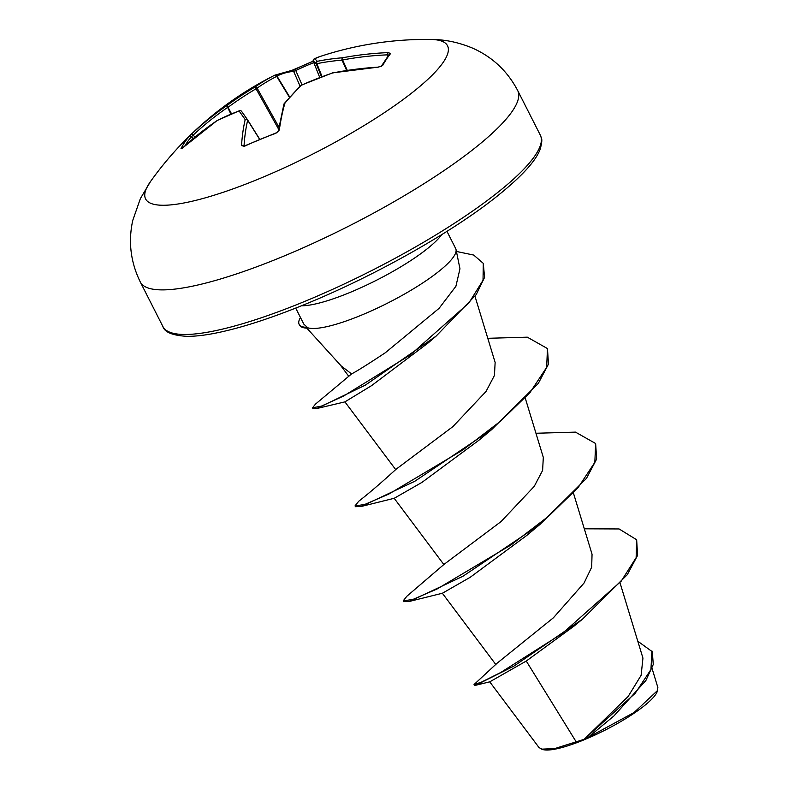 <?xml version="1.0" encoding="UTF-8"?>
<svg xmlns="http://www.w3.org/2000/svg" width="789" height="789" viewBox="0 0 789 789"><rect width="100%" height="100%" fill="white"/><g stroke="black" fill="none" stroke-linecap="round" stroke-linejoin="round"><path stroke-width="1.18" d="M381.343 66.207A1.825 1.637 29.5 0 1 382.616 65.546L378.395 67.114A338.491 302.789 -156 0 0 332.514 73.012A338.087 322.839 146 0 0 301.428 85.232A338.087 217.902 80.4 0 0 284.898 103.231A338.491 108.655 72.7 0 0 279.316 130.007L275.834 133.321A338.234 259.127 -176.8 0 0 259.867 139.485A338.234 259.127 -176.8 0 0 244.373 146.31L241.533 145.6A1.825 1.47 3.6 0 1 244.028 146.064L244.057 146.103M313.835 59.165A1.825 1.726 62.5 0 1 314.121 58.978L319.535 56.68A338.54 338.54 0 0 1 430.646 39.45L430.646 39.45A169.27 35.613 153.1 0 1 415.941 89.66A169.27 35.613 153.1 0 1 259.078 178.807A169.27 35.613 153.1 0 1 150.482 181.578L140.383 198.581L132.739 220.466C128.114 241.7 130.629 262.214 140.294 281.989A211.59 44.509 153.1 0 0 282.127 256.819A211.59 44.509 153.1 0 0 517.683 90.528L540.307 135.106A211.59 44.509 -26.9 0 1 304.741 301.408A211.59 44.509 -26.9 0 1 162.919 326.567L140.294 281.989M387.833 56.118L387.754 54.835A336.666 313.509 -134.7 0 0 342.613 59.964L342.041 60.161A336.272 246.109 -122.7 0 0 316.862 63.682A1.825 1.193 -101.6 0 1 317.316 61.315A338.087 247.44 57.3 0 1 342.633 57.775A338.491 315.206 45.3 0 1 388.02 52.616L390.634 53.474A338.234 79.216 90.1 0 0 386.58 59.057A338.234 79.216 90.1 0 0 382.616 65.546M489.713 681.814L539.065 747.617L542.842 749.55A65.684 13.817 -26.9 0 0 584.146 739.786A65.684 13.817 -26.9 0 0 657.247 691.509L657.809 687.515M541.54 749.155L554.874 748.544L584.126 739.332L628.162 696.46L641.122 675.315L642.946 658.115L620.243 583.554M306.832 328.135L341.164 365.928L351.588 373.917C357.2 370.998 368.443 363.936 385.338 352.732L439.059 308.361L455.884 286.318L459.948 268.901M446.959 231.355L455.697 248.574A84.798 17.841 153.1 0 1 456.032 249.551A84.798 17.841 153.1 0 1 361.283 315.215A84.798 17.841 153.1 0 1 307.759 327.77L308.243 328.165A81.632 17.171 153.1 0 1 299.544 325.117L299.139 324.328A81.632 17.171 153.1 0 1 300.481 317.494M307.759 327.77L303.864 324.18L295.707 308.095M584.314 528.808L619.089 528.955L636.664 539.765L637.571 555.426L627.314 574.658L582.499 619.128L574.431 625.805L526.263 661.044L576.305 742.045M636.664 539.765L636.131 557.695L621.13 581.246L562.429 633.389L500.551 672.603L481.211 682.238L474.041 684.536L496.981 663.293L553.395 617.797L584.087 582.992L591.681 567.163L592.046 554.213L573.652 493.786M444.355 564.115L501.064 521.568L534.222 486.399L542.615 470.412L543.305 457.403L525.474 398.82M394.244 498.283L361.303 506.449L355.425 506.686L355.02 505.897L358.689 501.291C368.857 493.391 381.343 482.681 396.167 469.159L452.896 426.612L486.034 391.452L494.437 375.456L495.137 362.447L475.008 296.339M344.931 401.877L316.912 408.495L312.917 408.574L312.513 407.785L315.531 404.076L351.588 373.917M316.912 408.495L365.258 385.18L436.061 336.153L428.338 342.791L371.52 385.673L344.911 401.867L395.802 469.741M361.303 506.449L414.679 481.349L491.784 429.492L478.548 440.518L421.987 482.365L394.244 498.273M539.942 524.458L526.736 535.465L470.185 577.301L442.392 593.239L409.491 601.405L462.867 576.305L539.942 524.458L586.483 478.371L596.642 459.06L595.636 443.517L575.477 432.125L535.958 433.26M526.263 661.044L489.801 681.814L475.668 685.276L474.436 685.325L474.041 684.536M637.808 641.23L652.325 651.744L653.272 664.496L645.895 680.483L613.891 715.988L587.983 737.518L634.109 712.497L657.622 690.434M651.921 650.955L650.935 669.565L635.184 693.304L584.126 739.332M582.499 619.128L514.043 666.024L475.668 685.276M613.891 715.988L588.633 736.985L584.304 739.204M587.983 737.518L588.633 736.985M444.345 564.105L406.858 596.247L403.199 600.853L412.854 599.453L437.067 588.998L510.986 544.952L548.523 516.272L578.13 487.572L594.837 462.344L595.636 443.517M355.02 505.897L364.666 504.496L388.878 494.042L462.788 450.016L500.334 421.326L529.942 392.636L546.659 367.398L547.467 348.57L527.308 337.169L487.789 338.303M312.513 407.785L321.389 406.138L343.619 396.029L410.221 354.991L468.952 302.917L483.026 280.282L483.292 263.358L473.716 255.064L456.427 251.464M403.199 600.853L403.593 601.642L409.491 601.405M491.784 429.492L538.315 383.415L548.473 364.114L547.467 348.57M436.061 336.153L476.181 294.652L484.564 277.393L483.292 263.358M307.552 327.376A81.632 17.171 153.1 0 1 299.139 324.328M241.533 145.6A338.491 121.062 -117.6 0 1 245.192 119.622A338.087 5.917 -122.2 0 0 239.077 110.973A338.087 235.043 -136.3 0 0 216.916 120.717A1.825 1.272 -117.6 0 1 217.202 120.49A1.825 1.272 -117.6 0 1 217.557 120.392M247.707 120.046L259.709 139.229L247.707 120.046A1.825 1.825 0 0 0 247.657 119.967L247.657 119.967A1.825 1.696 -34.8 0 1 247.707 120.036L247.667 120.224A1.825 1.568 13.2 0 0 245.192 119.622A1.825 1.696 -34.8 0 1 247.657 119.967L241.562 111.338A1.825 1.756 -35.8 0 0 239.077 110.973A1.825 1.243 -110 0 1 239.462 110.697L217.202 120.49A1.825 1.825 0 0 0 217.024 120.599A1.825 0.71 -124.1 0 0 216.916 120.717A338.491 302.789 -156 0 0 182.693 147.888L180.977 148.776A1.825 1.657 26.2 0 1 182.17 148.312M180.977 148.776A338.234 133.676 -136.4 0 1 188.995 136.704L192.329 133.39A1.825 0.661 46.9 0 0 193.118 135.175L191.421 136.793A336.42 132.956 43.6 0 0 185.129 145.63M192.329 133.39A338.491 315.206 45.3 0 1 227.035 105.489A338.087 335.246 -43.3 0 1 254.975 87.046L256.05 88.782A336.272 333.441 136.7 0 0 228.268 107.126L227.636 107.412A336.666 313.509 -134.7 0 0 193.118 135.175L195.061 137.049M322.07 76.622L316.862 63.682L316.221 63.712A1.825 1.795 -42.1 0 1 317.316 61.315A338.087 18.315 67.6 0 0 314.357 58.869A1.825 1.815 -68.8 0 0 313.282 61.286L319.742 77.5L313.282 61.286A336.272 18.216 -112.4 0 1 316.221 63.712L321.508 76.839M311.201 62.045A338.234 313.588 93.9 0 0 295.767 68.929A1.825 0.602 64.4 0 0 295.688 68.949A1.825 0.602 64.4 0 0 295.786 70.546L293.636 71.375A336.666 120.411 62.4 0 0 276.978 76.099L276.702 76.385A336.272 229.057 67.6 0 0 257.125 88.102L256.05 88.782L278.586 129.149M244.117 146.419L244.58 145.906A1.825 0.671 64.9 0 0 244.373 146.31M244.58 145.906L276.032 132.927A1.825 0.562 70.2 0 0 275.834 133.321M276.88 132.513L278.3 131.082A1.825 1.43 8.1 0 1 279.316 130.007M239.876 110.647A1.825 1.243 -110 0 0 239.462 110.697A1.825 1.825 0 0 1 241.562 111.338A1.825 1.756 -35.8 0 1 241.631 111.436A336.272 5.888 57.8 0 1 247.608 119.908M283.912 104.207A1.825 1.548 16.1 0 1 284.898 103.231A1.825 1.213 39.2 0 0 284.247 103.556A1.825 1.825 0 0 0 283.912 104.207L278.3 131.082M284.119 103.783A1.825 1.213 39.2 0 1 284.247 103.556L300.836 85.498A1.825 1.272 46.1 0 1 301.428 85.232L301.359 85.153A1.825 1.825 0 0 0 300.836 85.498M182.693 147.888A1.825 0.759 -132.8 0 1 182.772 147.799L217.024 120.599A1.825 0.71 -124.1 0 1 217.074 120.569M181.884 148.598L182.772 147.799A1.825 0.759 -132.8 0 1 182.87 147.73M332.416 73.042L332.514 73.012A1.825 0.503 78.8 0 1 332.662 72.864A1.825 1.825 0 0 0 332.435 72.923L301.359 85.153M332.859 72.943A1.825 0.503 78.8 0 0 332.662 72.864L378.395 67.114M188.995 136.704A1.825 1.677 41.3 0 1 191.421 136.793L193.256 138.548M378.7 67.095L378.542 66.976C380.209 66.74 380.209 66.74 378.542 66.976L381.265 66.335L389.401 54.086A1.825 1.696 38.6 0 1 390.634 53.474M231.532 113.794L227.035 105.489A1.825 0.651 55.5 0 0 227.636 107.412L230.891 114.06M387.754 54.835A1.825 0.503 -92.4 0 1 388.02 52.616M347.259 70.3L342.613 59.964A1.825 0.562 -100.6 0 1 342.633 57.775A1.825 1.154 -94.4 0 0 342.041 60.161L346.637 70.399M289.474 97.392L276.702 76.385A1.825 1.331 63.2 0 0 274.651 75.261A338.087 230.299 -112.4 0 0 254.975 87.046A1.825 1.322 55 0 1 257.125 88.102L278.902 127.118M300.106 86.208L293.636 71.375A1.825 1.686 84.6 0 0 291.96 70.349L274.976 75.103A338.491 121.062 -117.6 0 0 274.651 75.261A1.825 1.696 63 0 1 276.978 76.099L289.741 97.096M313.272 61.266A1.825 1.825 0 0 1 314.121 58.978A1.825 1.726 62.5 0 1 314.357 58.869A338.491 108.655 72.7 0 1 319.535 56.68M311.339 61.986A338.234 313.588 93.9 0 1 313.253 61.207L291.96 70.349M313.805 62.607A336.42 311.902 -86.1 0 0 311.28 63.643A336.42 311.902 -86.1 0 0 295.786 70.546L302.019 84.847M301.467 305.787A84.798 17.841 -26.9 0 0 349.783 292.541A84.798 17.841 -26.9 0 0 441.702 234.639M259.591 139.278L247.667 120.224A336.666 120.411 62.4 0 0 244.028 146.064M540.307 135.106C541.047 138.756 543.325 137.325 540.268 148.953C535.859 161.469 519.862 178.501 492.277 200.031C447.087 235.063 372.832 276.544 306.941 303.558C269.779 318.825 238.357 328.865 212.685 333.688C202.635 335.532 194.084 336.41 187.042 336.331C172.643 335.512 164.605 332.268 162.919 326.567M459.987 268.891L456.032 249.551M496.054 664.851L442.363 593.249M443.97 564.697L394.184 498.293M348.58 376.047L340.177 364.843M652.069 668.49L657.858 687.505M274.976 75.103A338.54 338.54 0 0 0 150.482 181.578M430.646 39.45C444.671 39.411 458.616 42.29 472.503 48.099C492.375 56.907 507.435 71.049 517.683 90.528"/></g></svg>
